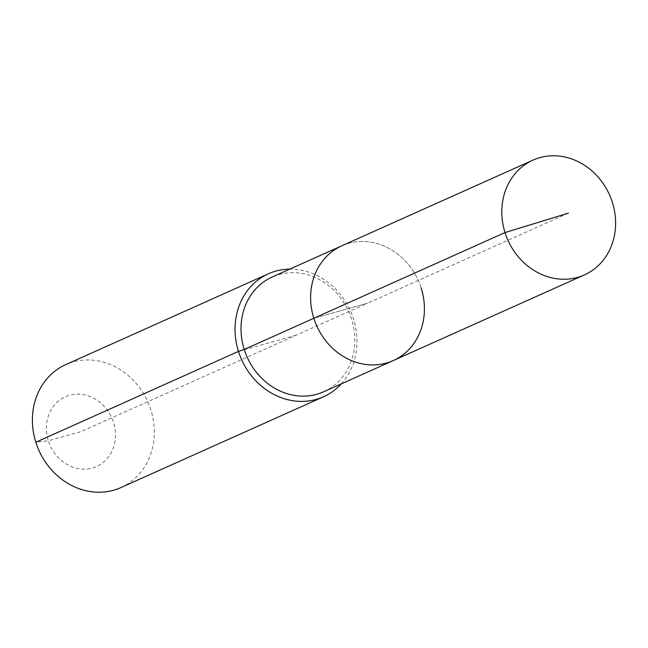 <?xml version="1.0" encoding="UTF-8"?>
<svg xmlns="http://www.w3.org/2000/svg" width="648" height="648" viewBox="0 0 648 648"><rect width="100%" height="100%" fill="white"/><g stroke="black" fill="none" stroke-linecap="round" stroke-linejoin="round"><path stroke-width="0.49" stroke-dasharray="3.24 2.43" d="M393.247 360.588A62.888 55.631 65.9 0 0 421.208 288.133A62.888 55.631 65.9 0 0 341.804 245.811A62.888 55.631 65.9 0 1 421.208 288.133M323.644 391.781A62.888 55.631 65.9 0 0 351.613 319.326A62.888 55.631 65.9 0 0 272.201 277.004M341.261 383.891A67.384 59.608 65.9 0 0 353.533 319.108A67.384 59.608 65.9 0 0 289.818 269.114M120.917 487.571A67.384 59.608 65.9 0 0 150.887 409.941A67.384 59.608 65.9 0 0 65.804 364.597M568.442 213.143L367.521 303.199L313.834 318.273L367.521 303.199L80.935 431.657L48.341 440.802A38.183 33.777 65.9 0 0 92.397 468.002A38.183 33.777 65.9 0 0 113.53 422.504A38.183 33.777 65.9 0 0 69.474 395.304A38.183 33.777 65.9 0 0 48.341 440.802L35.834 442.228M238.488 351.394L296.014 335.251"/><path stroke-width="0.97" d="M289.818 269.114A67.384 59.608 65.9 0 0 268.45 273.764A67.384 59.608 65.9 0 0 238.488 351.394L244.239 349.466A62.888 55.631 65.9 0 1 272.201 277.004L341.804 245.811A62.888 55.631 65.9 0 0 313.834 318.273L505.019 232.575A62.888 55.631 65.9 0 0 584.423 274.898A62.888 55.631 65.9 0 0 612.392 202.443A62.888 55.631 65.9 0 0 532.98 160.121A62.888 55.631 65.9 0 0 505.019 232.575L568.442 213.143M532.98 160.121L341.804 245.811A62.888 55.631 65.9 0 0 313.834 318.273A62.888 55.631 65.9 0 0 393.247 360.588A62.888 55.631 65.9 0 0 421.208 288.133M393.247 360.588A62.888 55.631 65.9 0 1 313.834 318.273L244.239 349.466A62.888 55.631 65.9 0 0 323.644 391.781L584.423 274.898M268.45 273.764L65.804 364.597A67.384 59.608 65.9 0 0 35.834 442.228L238.488 351.394A67.384 59.608 65.9 0 0 323.571 396.738A67.384 59.608 65.9 0 0 341.261 383.891M35.834 442.228A67.384 59.608 65.9 0 0 120.917 487.571L323.571 396.738"/></g></svg>
